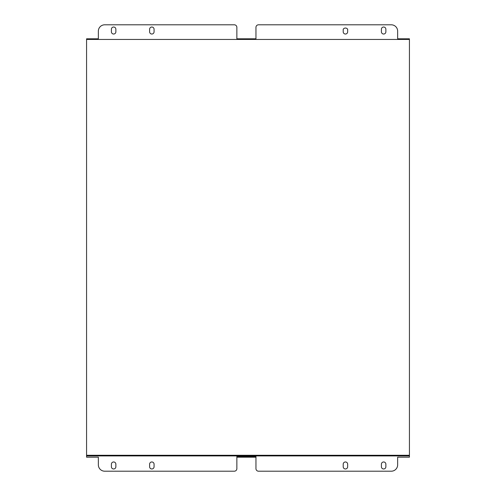 <?xml version="1.0" encoding="UTF-8"?>
<svg xmlns="http://www.w3.org/2000/svg" width="496" height="496" viewBox="0 0 496 496"><rect width="100%" height="100%" fill="white"/><g stroke="black" fill="none" stroke-linecap="round" stroke-linejoin="round"><path stroke-width="0.74" d="M258.509 471.2A2.548 2.548 0 0 1 255.961 468.652L255.961 456.556L236.859 456.556L236.859 468.652A2.548 2.548 0 0 1 234.31 471.2L104.718 471.2A6.367 6.367 0 0 1 98.351 464.833L98.351 457.188L86.571 457.188L86.571 455.917L409.429 455.917L409.429 457.188L397.649 457.188L397.649 464.833A6.367 6.367 0 0 1 391.282 471.2L258.509 471.2M409.429 455.917L86.571 455.917L86.571 455.278L409.429 455.278L409.429 455.917M347.659 466.742A2.226 2.226 0 0 1 345.433 468.974A2.226 2.226 0 0 1 343.201 466.742L343.201 464.194A2.226 2.226 0 0 1 345.433 461.968A2.226 2.226 0 0 1 347.659 464.194L347.659 466.742M154.07 466.742A2.226 2.226 0 0 1 151.844 468.974A2.226 2.226 0 0 1 149.612 466.742L149.612 464.194A2.226 2.226 0 0 1 151.844 461.968A2.226 2.226 0 0 1 154.07 464.194L154.07 466.742M115.866 466.742A2.226 2.226 0 0 1 113.634 468.974A2.226 2.226 0 0 1 111.408 466.742L111.408 464.194A2.226 2.226 0 0 1 113.634 461.968A2.226 2.226 0 0 1 115.866 464.194L115.866 466.742M385.869 466.742A2.226 2.226 0 0 1 383.637 468.974A2.226 2.226 0 0 1 381.412 466.742L381.412 464.194A2.226 2.226 0 0 1 383.637 461.968A2.226 2.226 0 0 1 385.869 464.194L385.869 466.742M255.961 39.444L255.961 27.348A2.548 2.548 0 0 1 258.509 24.8L391.282 24.8A6.367 6.367 0 0 1 397.649 31.167L397.649 38.812L409.429 38.812L409.429 39.444L86.571 39.444L86.571 38.812L98.351 38.812L98.351 31.167A6.367 6.367 0 0 1 104.718 24.8L234.31 24.8A2.548 2.548 0 0 1 236.859 27.348L236.859 39.444M343.201 29.258A2.654 2.654 0 0 1 347.659 29.258L347.659 31.806A2.226 2.226 0 0 1 345.433 34.032A2.226 2.226 0 0 1 343.201 31.806L343.201 29.258M381.412 29.258A2.226 2.226 0 0 1 383.637 27.026A2.226 2.226 0 0 1 385.869 29.258L385.869 31.806A2.226 2.226 0 0 1 383.637 34.032A2.226 2.226 0 0 1 381.412 31.806L381.412 29.258M111.408 29.258A2.226 2.226 0 0 1 113.634 27.026A2.226 2.226 0 0 1 115.866 29.258L115.866 31.806A2.226 2.226 0 0 1 113.634 34.032A2.226 2.226 0 0 1 111.408 31.806L111.408 29.258M149.612 29.258A2.226 2.226 0 0 1 151.844 27.026A2.226 2.226 0 0 1 154.07 29.258L154.07 31.806A2.226 2.226 0 0 1 151.844 34.032A2.226 2.226 0 0 1 149.612 31.806L149.612 29.258M236.859 38.812L255.961 38.812M236.859 457.188L255.961 457.188M86.571 39.444L86.571 455.278M409.429 455.278L409.429 39.444"/></g></svg>
